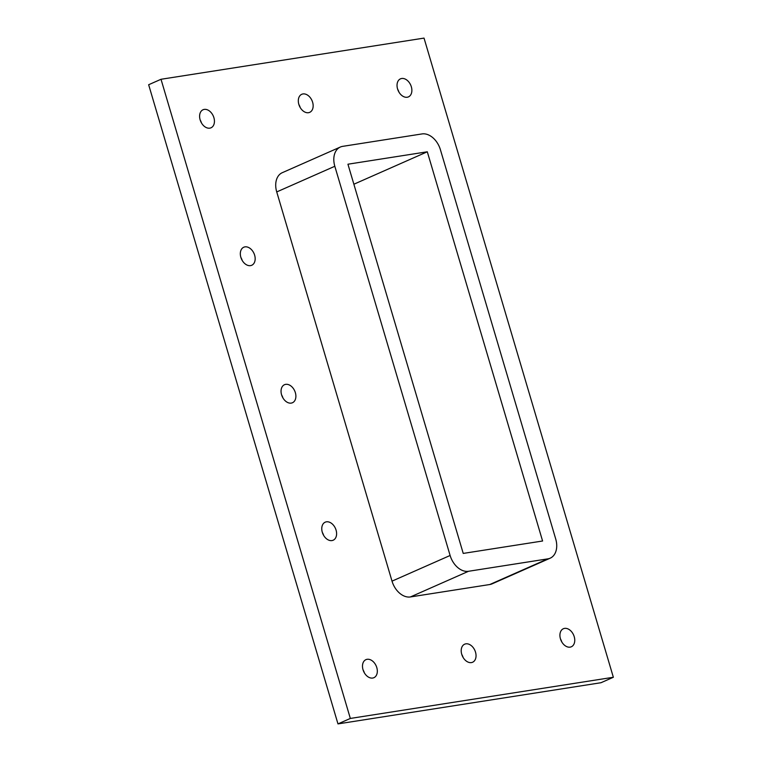 <?xml version="1.0" encoding="UTF-8"?>
<svg xmlns="http://www.w3.org/2000/svg" width="762" height="762" viewBox="0 0 762 762"><rect width="100%" height="100%" fill="white"/><g stroke="black" fill="none" stroke-linecap="round" stroke-linejoin="round"><path stroke-width="1.14" d="M300.218 107.547A9.858 6.848 66.2 0 0 298.894 104.556M298.847 104.404A9.858 6.848 -113.8 0 1 301.752 94.297A9.858 6.848 -113.8 0 1 312.001 100.555A9.858 6.848 -113.8 0 1 309.724 112.338A9.858 6.848 -113.8 0 1 298.847 104.404M463.106 657.444A9.858 6.848 66.2 0 0 461.782 654.453M461.734 654.291A9.858 6.848 -113.8 0 1 464.639 644.195A9.858 6.848 -113.8 0 1 474.888 650.453A9.858 6.848 -113.8 0 1 472.611 662.235A9.858 6.848 -113.8 0 1 461.734 654.291M242.221 260.471A9.858 6.848 66.2 0 0 240.906 257.489M240.859 257.327A9.858 6.848 -113.8 0 1 243.764 247.231A9.858 6.848 -113.8 0 1 254.013 253.479A9.858 6.848 -113.8 0 1 251.727 265.271A9.858 6.848 -113.8 0 1 240.859 257.327M282.95 397.945A9.858 6.848 66.2 0 0 281.626 394.964M281.578 394.802A9.858 6.848 -113.8 0 1 284.483 384.705A9.858 6.848 -113.8 0 1 294.732 390.954A9.858 6.848 -113.8 0 1 292.456 402.746A9.858 6.848 -113.8 0 1 281.578 394.802M323.669 535.419A9.858 6.848 66.2 0 0 322.345 532.438M322.297 532.276A9.858 6.848 -113.8 0 1 325.203 522.18A9.858 6.848 -113.8 0 1 335.451 528.428A9.858 6.848 -113.8 0 1 333.175 540.22A9.858 6.848 -113.8 0 1 322.297 532.276M561.813 641.985A9.858 6.848 66.2 0 0 560.499 639.004M560.451 638.842A9.858 6.848 -113.8 0 1 563.347 628.745A9.858 6.848 -113.8 0 1 573.605 634.994A9.858 6.848 -113.8 0 1 571.319 646.786A9.858 6.848 -113.8 0 1 560.451 638.842M364.388 672.894A9.858 6.848 66.2 0 0 363.074 669.912M363.026 669.75A9.858 6.848 -113.8 0 1 365.922 659.654A9.858 6.848 -113.8 0 1 376.171 665.902A9.858 6.848 -113.8 0 1 373.894 677.694A9.858 6.848 -113.8 0 1 363.026 669.75M201.501 122.996A9.858 6.848 66.2 0 0 200.187 120.015M200.139 119.853A9.858 6.848 -113.8 0 1 203.035 109.757A9.858 6.848 -113.8 0 1 213.284 116.005A9.858 6.848 -113.8 0 1 211.007 127.797A9.858 6.848 -113.8 0 1 200.139 119.853M398.926 92.088A9.858 6.848 66.2 0 0 397.612 89.106M397.564 88.944A9.858 6.848 -113.8 0 1 400.46 78.848A9.858 6.848 -113.8 0 1 410.718 85.096A9.858 6.848 -113.8 0 1 408.432 96.888A9.858 6.848 -113.8 0 1 397.564 88.944M613.353 677.266L424.024 38.1L161.011 79.277L350.339 718.442L613.353 677.266L600.989 682.723L337.976 723.9L350.339 718.442M337.976 723.9L148.647 84.734L161.011 79.277M276.73 191.929L334.823 166.268A18.783 13.049 -113.8 0 1 340.347 147.037L282.264 172.698A18.783 13.049 66.2 0 0 276.73 191.929L392.02 581.139A18.783 13.049 66.2 0 0 410.432 596.941L489.795 584.521A18.783 13.049 66.2 0 0 492.1 583.844L550.183 558.184A18.783 13.049 -113.8 0 1 547.878 558.851L489.795 584.521M340.347 147.037A18.783 13.049 -113.8 0 1 342.652 146.361L422.015 133.931A18.783 13.049 -113.8 0 1 440.417 149.733L555.708 538.944A18.783 13.049 -113.8 0 1 550.183 558.184M334.823 166.268L450.113 555.479L392.02 581.139M410.432 596.941L468.516 571.281A18.783 13.049 -113.8 0 1 450.113 555.479M468.516 571.281L547.878 558.851M427.301 151.79L542.592 541.001L463.229 553.422L347.939 164.211L427.301 151.79L353.873 184.233"/></g></svg>
